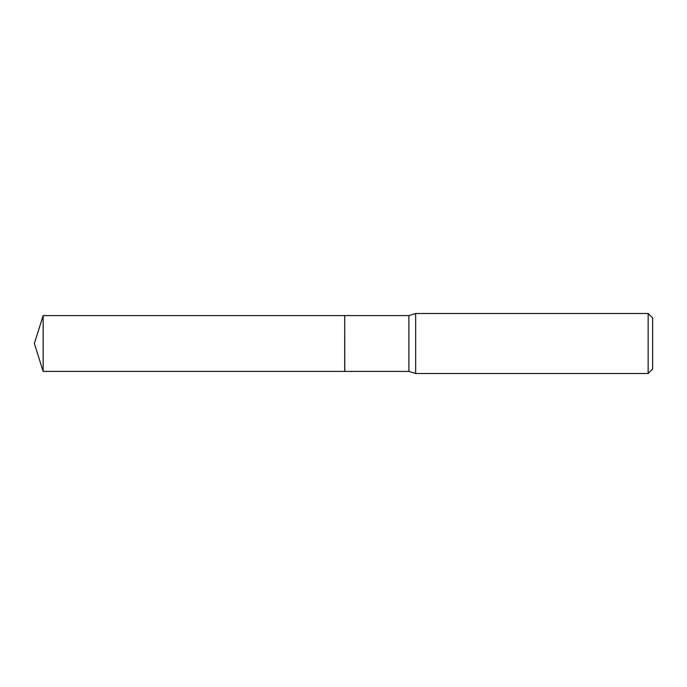 <?xml version="1.0" encoding="UTF-8"?>
<svg xmlns="http://www.w3.org/2000/svg" width="687" height="687" viewBox="0 0 687 687"><rect width="100%" height="100%" fill="white"/><g stroke="black" fill="none" stroke-linecap="round" stroke-linejoin="round"><path stroke-width="1.03" d="M43.152 315.591L43.152 371.409L344.711 371.409L344.711 315.591L43.152 315.591L34.35 343.5L43.152 371.409M344.711 315.668L344.788 371.409L408.902 371.409L415.661 373.513L648.15 373.513L648.15 313.487L415.661 313.487L415.661 373.513M648.15 313.487L652.65 317.987L652.65 369.013L648.15 373.513M344.788 315.591L408.902 315.591L408.902 371.409M408.902 315.591L415.661 313.487"/></g></svg>
